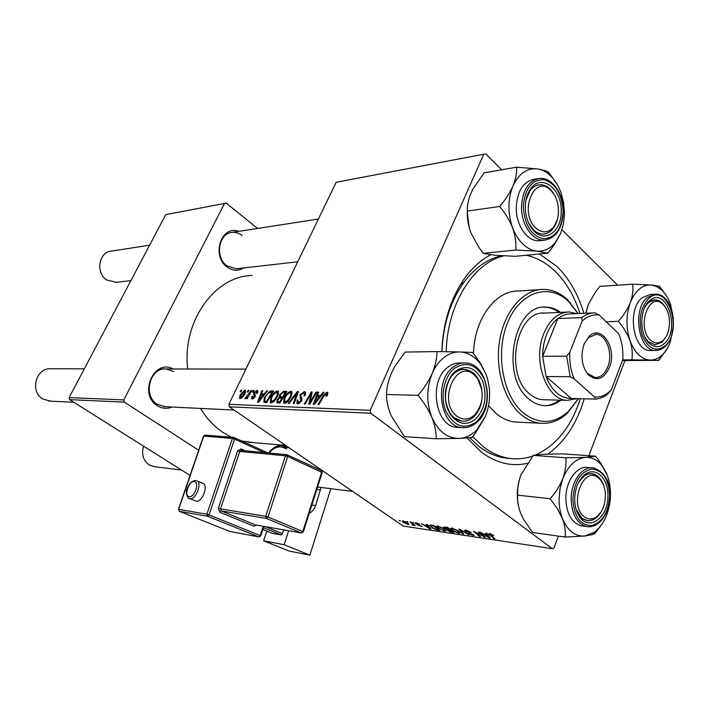 <?xml version="1.0" encoding="UTF-8"?>
<svg xmlns="http://www.w3.org/2000/svg" width="709" height="709" viewBox="0 0 709 709"><rect width="100%" height="100%" fill="white"/><g stroke="black" fill="none" stroke-linecap="round" stroke-linejoin="round"><path stroke-width="1.06" d="M243.666 267.922C238.189 271.255 232.649 270.944 227.048 266.974C211.06 255.869 221.412 224.505 238.614 231.4M242.07 235.503C239.004 233.11 235.707 232.082 232.171 232.401C218.567 232.986 214.632 257.34 226.836 265.795L236.008 268.782L297.727 261.816M268.631 452.98C274.277 445.5 280.711 443.683 287.925 447.512M286.817 448.965L281.748 446.98C276.882 446.484 272.708 448.496 269.207 453.033M172.127 407.046C167.032 409.111 162.095 408.659 157.327 405.69C138.228 394.328 153.977 358.258 173.093 368.972M173.661 371.534L166.26 368.964C149.9 366.987 142.447 395.657 157.203 404.272L165.321 406.709M527.177 463.385C511.207 466.832 495.83 462.995 481.03 451.881L467.178 437.967M441.796 351.655C442.912 324.235 449.887 300.705 462.72 281.056C470.767 269.145 480.09 260.389 490.672 254.797M539.434 253.99L556.795 266.327C569.026 278.371 578.065 294.04 583.906 313.334M501.538 255.763C486.188 259.246 472.876 269.19 461.63 285.594C449.612 304.01 443.054 326.025 441.955 351.655M469.65 437.745L478.876 446.351C487.234 452.803 496.025 456.685 505.269 458.014L510.445 458.466M200.523 408.419C206.638 418.505 214.136 426.526 223.016 432.49L231.382 437.214M241.76 440.954L254.07 442.708M253.441 390.482L254.221 390.499L253.281 392.112L252.484 392.095L253.441 390.482L253.999 390.881M248.185 390.349L248.956 390.367L248.026 391.971L247.237 391.953L248.185 390.349L248.744 390.739M277.476 390.943L278.309 391.235L277.839 396.065L274.303 401.205L271.122 402.88L270.306 402.588L270.847 397.598C272.575 393.912 274.782 391.696 277.476 390.943L278.664 391.793M266.681 390.819L267.559 390.836L258.501 402.242L257.527 402.207L261.931 390.694L262.729 390.721L261.506 393.849L264.244 393.929L266.681 390.819L267.249 391.226M283.6 391.253L286.835 391.333L279.94 403.067L276.847 402.739L277.015 400.053L279.461 397.226L279.576 394.824L283.6 391.253L285.904 392.91M297.346 391.598L298.445 391.634L294.155 403.616L293.287 403.581L296.965 393.309L289.112 403.421L288.191 403.386L297.346 391.598L298.223 392.245M327.487 394.957L326.893 396.074L325.901 396.207L326.477 395.135L326.211 393.628L323.951 395.906L318.908 404.573L317.986 404.538L323.198 395.569L326.92 392.201L327.691 392.458L327.487 394.957M315.93 392.077L316.843 392.104L309.762 404.219L308.823 404.183L311.127 393.805L305.189 404.041L304.294 404.006L311.322 391.962L312.261 391.988L309.993 402.331L315.93 392.077L316.577 392.547M336.146 182.293L485.665 153.853L336.146 182.293L228.865 404.352L370.204 410.325L370.772 413.232L229.406 406.851L228.865 404.352M483.76 154.27L370.204 410.325M323.1 392.263L324.084 392.29L314.415 404.396L313.307 404.352L317.738 392.121L318.642 392.148L317.402 395.471L320.495 395.56L323.1 392.263L323.729 392.733M304.196 391.616L305.34 392.006L304.923 395.755L303.975 395.87L304.578 394.098L303.487 393.016L300.855 394.975L300.589 396.03L301.919 398.148L301.688 400.807L297.86 403.917L296.903 403.589L297.16 400.089L298.081 399.991L297.895 402.278L298.542 402.517L300.784 400.851L299.934 395.064L304.196 391.616L305.694 392.715M290.876 391.279L291.753 391.598L291.302 396.482L287.721 401.702L284.46 403.403L283.6 403.084L284.123 398.033C285.86 394.293 288.111 392.042 290.876 391.279L292.117 392.174M257.482 393.273L256.552 393.557L256.41 391.448L254.761 392.689L255.16 396.677L252.377 398.99L251.668 398.75L251.792 396.411L252.652 396.287L252.909 397.953L254.283 396.836L253.609 394.275L253.937 392.759L256.933 390.42L257.686 390.668L257.482 393.273M271.219 390.934L273.55 390.996L266.735 402.561L263.863 402.295L264.324 397.652L269.837 391.182L271.219 390.934L272.885 392.121M244.782 390.11L245.367 390.313L245.048 393.415C243.745 396.269 242.106 397.988 240.112 398.555L239.571 398.361L239.97 395.081L244.782 390.11L245.606 390.686M251.181 390.42L251.97 390.437L247.104 398.653L246.315 398.626L247.335 396.925L244.986 398.644L251.181 390.42L251.748 390.819M241.087 390.163L241.849 390.18L240.918 391.776L240.138 391.758L241.087 390.163L241.636 390.553M438.446 528.48L436.398 526.397L437.737 525.963L443.878 528.675L446.032 530.828L444.658 531.245L438.614 528.072M427.527 525.635L426.49 524.359L427.412 524.5L431.072 529.144L430.035 528.985L421.456 523.623L424.62 525.209L427.527 525.635L427.793 524.979M489.671 533.593L493.845 535.57L489.999 534.356L494.917 538.769L493.951 538.627L489.547 534.799L488.714 533.833L489.671 533.593M465.326 531.271L464.492 530.394L465.866 530.093L471.175 532.326L466.69 530.713L465.724 530.89L466.168 531.351L474.215 535.268L472.947 535.508L468.197 533.576L472.947 534.763L465.326 531.271L465.804 530.084M462.56 533.895L458.847 529.118L459.999 529.286L468.871 534.843L460.354 529.951L463.535 534.037L462.56 533.895L462.862 533.159M452.493 530.571L450.481 528.497L451.863 528.037L458.094 530.784L460.23 532.964L458.794 533.381L452.493 530.571L452.67 530.155M400.186 521.071L399.309 520.362L400.355 520.672M229.406 406.851L403.173 526.06L552.284 548.704L370.772 413.232M444.268 528.276L443.329 527.274L444.366 526.991L447.778 527.487L453.84 532.574L450.357 531.98L447.503 530.616L446.838 529.499L444.268 528.276L444.773 527.044M486.799 534.409L485.851 533.088L486.879 533.239L490.194 538.06L489.042 537.883L480.241 532.264L483.565 533.93L486.799 534.409L487.127 533.593M482.005 535.153L478.353 531.98L479.302 532.122L485.31 537.325L475.349 532.193L480.498 536.598L479.55 536.456L473.523 531.271L483.503 536.394L482.005 535.153L482.209 534.639M415.988 522.763L419.834 524.341L416.626 523.233L416.36 523.65L421.961 526.415L417.574 525.165L420.889 526.034L415.589 523.57L414.995 522.95L415.988 522.763M430.141 524.997L433.757 525.431L439.828 530.465L436.602 529.924L431.834 527.585L429.681 525.413L430.141 524.997M403.873 522.799L402.18 521.15L403.075 520.867L407.179 522.648L408.978 524.385L408.029 524.633L404.033 522.418M407.737 522.187L406.86 521.478L407.914 521.78M411.796 523.384L410.041 521.939L410.883 522.063L415.323 525.67L413.577 524.802L413.444 525.44L412.691 525.227L412.177 524.695L413.081 524.713L411.973 522.95M413.32 523.012L412.443 522.294L413.32 523.012L413.489 522.595M624.904 360.562L588.869 455.719M558.426 536.119L554.004 547.818L552.284 548.704M617.601 285.169L561.962 229.796M501.671 169.779L485.665 153.853M165.738 214.65L226.251 203.111L165.738 214.65L69.119 397.598L123.818 399.911L124.323 402.109L69.615 399.646L69.119 397.598M224.514 203.483L123.818 399.911M190.039 475.411L69.615 399.646M198.662 450.242L124.323 402.109M257.597 228.458L226.251 203.111M252.094 275.447C214.747 276.031 181.938 321.549 187.69 368.999M584.216 398.795C576.878 423.415 564.772 441.858 547.889 454.106M447.982 529.428L447.503 530.616M452.236 531.847L450.357 530.27L447.787 530.057L450.72 531.617L452.431 531.387M450.543 529.809L450.357 530.27M448.044 529.437L447.787 530.057M449.648 529.676L447.592 527.957L444.587 527.806L447.769 529.393L449.648 529.676L449.834 529.215M447.778 527.496L447.592 527.957M445.296 527.124L445.101 527.611M459.423 531.83L458.794 533.381M458.945 532.45L457.154 530.624L452.688 528.648L451.73 528.985L453.468 530.766L457.952 532.76L459.255 531.688M473.382 534.426L472.947 535.508M493.172 535.029L492.985 535.499M494.155 538.104L493.951 538.627M490.008 533.647L489.547 534.799M489.414 536.926L489.042 537.883M488.146 536.403L487.163 534.976L484.575 534.595L488.926 537.395L488.146 536.403L488.474 535.561M487.5 534.134L487.163 534.976M489.228 536.642L488.926 537.395M484.77 534.116L484.575 534.595M484.531 536.642L484.318 537.174M479.754 535.951L479.55 536.456M483.689 535.915L483.503 536.394M421.43 525.848L421.119 526.592M415.926 522.755L415.589 523.57M430.345 528.223L430.035 528.985M429.016 527.558L427.935 526.184L425.613 525.839L429.858 528.515L429.016 527.558L429.291 526.884M428.209 525.511L427.935 526.184M430.106 527.913L429.858 528.515M425.799 525.387L425.613 525.839M438.251 529.747L433.589 525.892L430.912 525.945L432.738 527.744L435.787 529.304L438.428 529.304M433.775 525.449L433.589 525.892M432.676 525.272L432.481 525.724M445.261 529.765L444.658 531.245M444.765 530.323L442.957 528.515L438.552 526.565L437.639 526.884L439.394 528.666L443.816 530.633L445.066 529.588M408.446 523.641L408.029 524.633M407.391 524.173L407.932 523.995L406.443 522.577L403.261 521.523L407.391 524.173M413.666 524.935L413.444 525.44M311.792 394.293L311.127 393.805M312.146 392.556L311.322 391.962M310.604 402.774L309.993 402.331M318.456 392.653L317.738 392.121M320.016 397.386L317.402 395.471M321.106 396.012L320.495 395.56M316.471 400.567L319.342 396.978L316.879 396.898L314.601 403.04L316.471 400.567L317.1 401.028M319.972 397.439L319.342 396.978M315.168 403.448L314.601 403.04M327.15 395.64L326.477 395.135M323.853 396.056L323.198 395.569M327.948 392.954L326.92 392.201M305.366 394.674L304.578 394.098M297.727 400.851L297.027 400.346M297.824 400.567L297.16 400.089M299.685 403.332L298.542 402.517M301.431 401.321L300.784 400.851M301.857 400.417L300.953 399.77M300.643 395.578L299.934 395.064M297.665 393.814L296.965 393.309M284.77 398.493L284.123 398.033M287.482 400.762L290.477 396.393L290.779 392.892L290.176 392.662C287.987 393.406 286.232 395.25 284.903 398.192L284.557 401.799L287.482 400.762L288.164 401.25M291.124 396.854L290.477 396.393M286.285 402.836L285.142 402.012M277.68 400.523L277.015 400.053M280.498 397.962L279.461 397.226M280.223 395.294L279.576 394.824M279.904 401.666L282.049 398.006L279.098 398.405L277.866 400.027L277.733 401.445L280.516 402.1M282.661 398.44L282.049 398.006M280.117 402.783L278.469 401.613M282.856 396.632L285.178 392.68L282.749 392.68L280.392 394.886L280.259 396.349L283.467 397.075M285.789 393.114L285.178 392.68M282.962 397.926L281.083 396.579M252.431 396.854L251.792 396.411M253.707 398.511L252.909 397.953M254.859 397.235L254.283 396.836M255.187 396.623L254.531 396.163M255.497 395.604L253.609 394.275M254.593 393.229L253.937 392.759M257.961 391.146L256.933 390.42M262.56 391.146L261.931 390.694M263.845 395.507L261.506 393.849M264.794 394.319L264.244 393.929M260.478 398.635L263.163 395.259L260.983 395.188L258.723 400.966L260.478 398.635L261.045 399.034M263.73 395.657L263.163 395.259M259.228 401.321L258.723 400.966M264.944 398.086L264.324 397.652M271.423 392.307L269.837 391.182M266.708 401.179L271.928 392.325L270.882 392.29C268.587 392.538 266.655 394.355 265.095 397.749L264.599 400.895L267.302 401.595M272.522 392.742L271.928 392.325M266.797 402.446L264.679 400.957M271.476 398.041L270.847 397.598M274.082 400.284L277.033 395.976L277.352 392.511L276.776 392.299C274.649 393.034 272.921 394.851 271.6 397.749L271.237 401.321L274.082 400.284L274.755 400.753M277.662 396.428L277.033 395.976M272.921 402.313L271.795 401.516M240.564 395.489L239.97 395.081M240.635 397.536L244.224 393.522L244.578 391.235L240.732 395.108L240.369 397.439L241.459 398.103M244.8 393.92L244.224 393.522M247.893 397.315L247.335 396.925M245.252 398.724L244.809 398.414M246.555 397.802L245.996 397.412M650.348 339.957C654.567 343.75 658.794 343.918 663.012 340.471C671.352 333.735 671.618 312.518 663.456 304.87L663.021 304.445C649.364 290.371 636.017 327.106 650.348 339.957M662.481 303.372L665.281 307.112C662.49 302.442 659.078 300.022 655.054 299.872L662.481 303.372M665.928 336.908L662.002 342.137L655.054 344.849L648.177 341.596L645.403 338.069L648.035 341.463L655.054 344.849L662.055 342.084L665.928 336.908M644.711 307.396C647.494 302.486 650.942 299.978 655.054 299.872L648.593 302.442L644.711 307.396M143.555 446.165C141.321 454.23 143.191 460.495 149.156 464.953L154.376 466.673M584.269 516.764C588.266 519.715 592.387 519.732 596.624 516.817C606.009 510.551 608.437 489.476 600.86 480.383L598.706 478.141C583.693 464.235 568.122 505.162 584.269 516.764M597.793 476.262L600.133 478.717L603.332 484.708C600.913 478.327 597.244 474.667 592.334 473.727L597.793 476.262M600.869 512.244L594.931 518.793L591.253 520.45L587.477 520.698L582.045 518.35L576.151 509.479L580.441 516.87L583.188 519.156L586.848 520.601C592.299 521.354 596.978 518.563 600.869 512.244M578.624 482.271C582.461 476.005 587.025 473.16 592.334 473.727L588.497 473.896L584.721 475.544L578.624 482.271M149.599 245.199L111.455 251.11C98.897 251.757 95.307 272.735 106.58 279.922L116.17 282.306M551.23 190.756L550.565 190.109C534.231 173.625 518.607 212.487 535.667 227.89C542.075 233.412 548.039 233.119 553.543 227.04C560.961 218.39 559.738 198.91 551.23 190.756M533.39 229.787L528.497 222.786L533.177 229.574C536.385 232.72 539.824 234.227 543.502 234.085C539.921 234.227 536.545 232.791 533.39 229.787M525.989 199.991C528.382 190.845 532.876 185.767 539.478 184.748C543.076 184.464 546.462 185.758 549.635 188.621L554.509 195.126C550.538 187.956 545.531 184.5 539.478 184.748C535.809 185.146 532.645 187.149 529.986 190.748L525.989 199.991M557.177 219.985L552.887 228.821C550.211 232.091 547.091 233.846 543.502 234.085C550.024 233.341 554.589 228.644 557.177 219.985M474.099 374.839C455.993 358.205 437.293 401.959 456.809 416.112C463.216 420.605 469.393 419.985 475.331 414.26C483.644 403.058 484.362 391.155 477.467 378.535L474.099 374.839M454.478 417.938C437.683 406.257 446.395 366.704 464.971 369.46L473.337 372.978L477.006 377.011L481.836 389.826C479.568 377.711 473.949 370.922 464.971 369.46C461.399 369.238 458.032 370.355 454.868 372.81L451.872 375.743C443.976 387.274 443.231 399.495 449.648 412.408C452.909 417.53 456.977 420.428 461.851 421.111L454.478 417.938M84.318 368.822L51.083 368.769C36.132 367.085 29.388 391.607 42.85 399.016L50.277 401.126M481.544 401.693C480.383 407.471 478.088 412.204 474.667 415.899C470.847 419.834 466.575 421.571 461.851 421.111C465.804 421.518 469.5 420.331 472.938 417.521C477.281 413.781 480.144 408.508 481.544 401.693M673.523 324.882L670.333 342.03C668.241 347.64 665.423 352.081 661.869 355.351L661.559 355.626C658.058 358.648 654.301 360.137 650.286 360.092L658.767 360.394L667.355 348.42M664.182 343.688C659.113 347.889 654.053 347.667 648.992 343.032C639.456 334.338 639.447 309.514 648.983 301.236L649.595 300.687C666.3 285.373 681.074 329.951 664.182 343.688M654.283 294.279L650.197 294.51L642.203 297.674C626.588 309.301 633.102 351.283 650.206 350.521L651.456 350.512M622.431 360.535L658.767 360.394M631.87 359.844L650.286 360.092C641.459 359.454 634.697 352.958 629.982 340.595C632.162 347.437 632.791 353.862 631.87 359.844L622.679 359.897M618.372 321.328C623.53 327.345 627.394 333.762 629.982 340.595C625.843 327.655 625.976 314.929 630.381 302.406C627.678 308.973 623.672 315.283 618.372 321.328L606.213 321.78M585.935 313.236L588.266 304.569L595.702 291.629L599.903 286.33L632.667 284.185C633.465 289.715 632.712 295.795 630.381 302.406C635.353 290.522 642.257 284.708 651.084 284.965L632.667 284.185M666.017 295.192L659.565 286.339L651.084 284.965L656.507 286.445L661.559 289.91C665.512 293.597 668.569 298.649 670.732 305.056L673.382 318.571M585.785 313.245L588.638 303.665M565.1 537.059L532.61 532.494L523.375 519.041L520.681 513.369C518.235 506.864 517.233 500.793 517.676 495.157C517.331 488.598 518.456 481.792 521.044 474.738L533.336 455.373L543.794 454.274L562.955 453.857L595.569 456.197L585.696 457.34C591.953 457.137 597.403 459.919 602.047 465.698L607.391 475.5C611.654 488.031 611.53 500.926 606.993 514.185C603.997 522.187 599.77 528.196 594.31 532.22L584.907 536.022C575.167 536.66 567.679 530.855 562.45 518.616C560.154 512.642 559.029 506.075 559.073 498.914L560.083 488.457L562.84 478.602C559.88 485.807 555.643 492.525 550.131 498.737L557.221 508.486L562.45 518.616C564.887 525.351 565.764 531.502 565.1 537.059L584.907 536.022L592.644 534.551L594.78 533.691L602.349 523.561M574.698 498.79C575.114 488.155 578.393 480.161 584.553 474.8C595.197 465.716 608.552 478.167 607.932 495.954C608.393 517.207 589.365 531.723 579.616 516.764C576.346 511.987 574.707 505.996 574.698 498.79M591.891 467.78L588.142 467.47C577.17 465.379 565.729 480.915 565.853 498.338C566.473 513.706 571.622 522.87 581.3 525.848L582.86 526.051M517.676 495.157L550.131 498.737M565.879 457.801C566.438 464.342 565.428 471.272 562.84 478.602C568.326 465.441 575.938 458.351 585.696 457.34L565.879 457.801L533.336 455.373M606.789 473.966L601.143 463.659L595.569 456.197M518.412 505.792C516.347 495.174 517.224 484.823 521.044 474.738L521.629 473.328M547.897 253.175L515.319 256.312L495.05 255.284L483.423 253.326L479.08 247.671L470.909 232.871C468.25 225.471 467.036 218.204 467.275 211.078C467.134 205.45 468.463 199.282 471.263 192.547L473.266 188.488L484.141 172.819L516.631 167.191C517.003 172.73 515.78 178.987 512.979 185.971C509.798 192.945 505.349 199.787 499.641 206.496C505.18 212.957 509.496 220.065 512.589 227.819C515.239 235.53 516.329 242.93 515.86 250.029L536.873 251.146L547.897 253.175L554.544 244.445L560.695 233.296L555.253 242.602C550.033 248.832 543.9 251.677 536.873 251.146C526.353 249.612 518.261 241.831 512.589 227.819C507.609 213.214 507.733 199.264 512.979 185.971C518.891 173.439 527.124 167.758 537.652 168.937L516.631 167.191M557.23 184.473L548.677 172.26L547.64 171.702C545.638 170.639 542.305 169.726 537.652 168.937C541.968 169.664 546.019 171.711 549.803 175.105C554.668 179.563 558.426 185.501 561.085 192.91L563.664 203.022L564.47 213.569L563.46 223.884L560.695 233.296M561.209 211.53C561.555 231.134 545.327 243.24 534.01 231.081C528.356 225.019 525.458 216.945 525.307 206.86C525.449 199.69 527.195 193.717 530.545 188.931C541.224 172.863 562.202 188.94 561.209 211.53M537.741 178.739L534.063 179.324C523.233 181.628 517.295 190.969 516.249 207.347C515.789 225.187 527.372 241.787 539.097 240.75L540.763 240.564M483.423 253.326L515.86 250.029M467.275 211.078L499.641 206.496M469.216 227.651L467.249 212.248M432.251 373.351C435.211 366.588 439.146 361.289 444.056 357.442C448.992 353.685 454.221 351.85 459.742 351.948L436.948 351.593C436.974 358.284 435.406 365.543 432.251 373.351C428.741 381.079 424.009 388.399 418.053 395.321C423.867 402.322 428.475 409.678 431.878 417.406C434.892 425.116 436.336 432.242 436.203 438.765L458.989 438.419L471.884 437.471L475.473 433.031L485.479 416.245L476.811 429.831C471.503 435.22 465.565 438.082 458.989 438.419C447.273 438.33 438.233 431.32 431.878 417.406C426.295 402.765 426.419 388.08 432.251 373.351M455.639 370.931C466.894 364.178 475.934 367.652 482.749 381.362C487.429 396.659 484.921 409.35 475.225 419.436C465.848 426.091 457.429 424.248 449.985 413.914C443.01 399.894 443.816 386.627 452.395 374.104L455.639 370.931M463.402 362.99L460.451 362.999C456.055 362.751 451.899 364.134 447.991 367.138C428.307 380.786 434.963 426.26 456.561 427.288L458.865 427.421M436.203 438.765L404.414 436.664L391.076 415.509C388.071 408.1 386.511 401.09 386.396 394.488C386.609 387.743 388.284 380.627 391.421 373.129L394.771 366.58L405.105 352.072L436.948 351.593M386.396 394.488L418.053 395.321M472.637 352.426L459.742 351.948C467.967 352.338 474.959 356.459 480.737 364.302L485.86 373.803L480.33 363.043L472.637 352.426M485.86 373.803C491.009 387.92 490.876 402.074 485.479 416.245M560.562 312.359C555.962 308.938 551.061 307.183 545.868 307.094C513.396 303.904 499.783 377.321 529.295 399.3C533.753 403.013 538.503 405.131 543.555 405.628C549.714 406.142 555.501 404.334 560.925 400.195M559.046 312.43C554.447 309.018 549.555 307.263 544.361 307.174L543.759 307.174M578.048 313.591L568.538 301.431C549.298 282.731 520.468 291.408 507.821 322.125C494.864 352.577 502.734 396.313 523.712 413.223C539.008 424.656 553.853 424.124 568.246 411.619L578.367 398.644M578.473 398.653L567.386 413.205C559.109 420.791 550.024 424.124 540.134 423.211C533.558 422.467 527.354 419.693 521.505 414.907C504.134 400.7 494.634 368.326 499.845 339.31C504.968 310.25 523.747 289.343 543.271 289.387C552.16 289.458 560.287 292.959 567.679 299.872L578.154 313.582M488.598 405.672L496.539 413.896C502.362 418.585 508.557 421.297 515.106 422.032L518.926 422.209M472.646 436.558L483.157 446.652C491.523 453.122 500.324 457.021 509.567 458.351C517.473 459.441 525.218 458.652 532.813 455.993M535.419 455.01C556.299 445.527 571.268 426.756 580.308 398.697M579.989 313.502C574.396 296.105 566.021 281.96 554.863 271.051C546.231 262.8 536.704 257.535 526.282 255.258M577.232 398.618L567.165 400.363L542.58 399.699C538.078 399.273 533.842 397.394 529.871 394.071C503.948 374.636 516.01 310.196 544.618 313.094M503.638 255.878C473.107 263.154 447.246 304.533 446.209 351.708M539.611 289.627L518.182 291.044C495.502 290.406 474.17 319.174 473.515 353.516M544.202 405.681C549.599 405.628 554.668 403.784 559.419 400.16M584.065 344.157L588.957 336.536C601.409 323.57 617.521 348.633 609.403 367.563C603.651 379.421 596.544 381.743 588.071 374.503C581.672 366.012 580.334 355.9 584.065 344.157M588.071 374.503L587.566 373.492L595.055 377.525C600.567 377.587 604.795 374.06 607.746 366.943C613.276 353.694 606.399 334.24 596.074 334.418L588.408 337.617L584.243 343.723M592.697 312.944L570.887 313.91C566.314 313.848 561.971 315.399 557.85 318.554C553.224 322.187 549.519 327.381 546.745 334.143C544.033 340.958 542.669 348.358 542.651 356.343L546.09 376.541C551.868 390.978 560.243 398.281 571.215 398.467L595.276 399.078L594.514 396.987C599.699 397.457 604.555 395.799 609.084 392.015L611.282 389.941L622.83 359.498C623.3 350.237 621.935 341.667 618.744 333.771L599.202 315.062C593.096 314.122 587.389 316.17 582.098 321.204L569.806 352.32C569.327 361.998 570.798 370.869 574.237 378.943L594.514 396.987M567.165 400.363C546.284 399.894 532.14 360.066 543.998 333.115C550.051 319.325 558.47 312.27 569.238 311.96L576.913 313.644M582.098 321.204L581.921 317.561L557.85 318.554L542.651 356.343L566.677 356.113L569.806 352.32M574.237 378.943L570.116 376.718L546.09 376.541L571.215 398.467M611.282 389.941L608.047 393.77C604.086 397.102 599.823 398.866 595.276 399.078M581.921 317.561C586.051 314.353 590.411 312.775 594.984 312.837L599.202 315.062M570.116 376.718L566.677 356.113M196.118 501.183C202.154 502.646 208.783 485.231 202.925 483.37L196.73 480.764C202.57 482.607 195.897 500.084 189.888 498.631L196.118 501.183M263.615 540.816L284.167 544.751L309.868 555.147L289.086 551.044L263.615 540.816L266.77 531.103M288.66 530.749L284.167 544.751M265.538 526.69L282.439 533.629L283.653 529.871M282.439 533.629L281.074 534.914L263.447 527.691M262.853 529.508L272.123 533.292L281.074 534.914M330.837 488.678L309.868 555.147M321.017 487.455L315.62 505.579C314.371 509.266 312.261 511.801 309.275 513.174M451.846 531.794L451.66 532.246M449.098 529.596L448.912 530.057M446.121 527.248L445.934 527.709M437.94 529.703L437.763 530.155M310.569 400.133L309.771 399.557M311.286 396.765L310.489 396.189M312.261 399.938L311.597 399.459M302.025 399.911L300.031 398.467M296.539 396.969L295.804 396.437M255.364 396.198L254.23 395.4M266.974 402.154L265.529 401.134M249.798 394.107L249.205 393.699M647.512 297.39L655.506 294.208C673.559 293.269 680.064 334.107 664.918 346.666C662.091 349.253 658.962 350.521 655.515 350.459C638.401 351.212 631.896 309.062 647.512 297.39M664.953 345.974C683.627 330.757 667.329 281.438 648.797 298.347C640.36 307.546 638.162 319.848 642.186 335.242C648.15 348.793 655.736 352.373 664.953 345.974M657.615 350.343L650.206 350.521M589.285 526.752L586.582 526.53C576.896 523.552 571.746 514.344 571.135 498.914C571.011 481.411 582.461 465.804 593.433 467.905C604.626 471.866 610.121 481.154 609.908 495.759C609.944 513.103 598.706 529.011 586.582 526.53L581.3 525.848M572.854 498.941C573.953 516.143 580.077 525.041 591.235 525.635C602.26 522.639 608.411 512.696 609.669 495.804C608.756 479.089 602.801 470.173 591.811 469.057C580.609 471.565 574.29 481.526 572.854 498.941M521.523 206.611C522.577 190.163 528.515 180.786 539.354 178.473C551.567 176.621 563.947 193.743 563.363 211.849C562.21 228.803 555.883 238.242 544.388 240.174C532.654 241.22 521.062 224.54 521.523 206.611M563.088 211.778C562.086 194.071 555.643 183.365 543.776 179.652C531.67 179.687 524.855 188.674 523.313 206.594C524.518 224.877 531.147 235.601 543.209 238.782C555.112 238.171 561.741 229.167 563.088 211.778M465.76 427.589L461.763 427.571C440.147 426.543 433.483 380.848 453.193 367.138C457.11 364.116 461.267 362.733 465.662 362.981C488.288 363.318 495.556 408.021 476.28 422.812C471.866 426.517 467.027 428.103 461.763 427.571L456.561 427.288M454.575 368.272C443.994 376.408 439.837 396.792 445.917 411.247C453.937 426.446 464.049 430.026 476.262 422.006C486.986 410.83 489.751 396.792 484.584 379.882C477.051 364.692 467.045 360.828 454.575 368.272M189.152 496.61C194.532 497.833 199.947 481.916 194.293 481.553C188.94 480.445 183.578 496.096 189.152 496.61M264.085 452.555L234.546 439.066L209.031 514.885L260.212 535.561L263.234 526.282M219.834 512.306L221.243 510.923L255.275 524.855L301.263 532.938L266.46 518.447L221.243 510.923L220.508 508.885L265.715 516.312L285.443 455.781L239.739 451.429L220.508 508.885L218.372 508.229L219.834 512.306L253.866 526.202L256.747 525.139M218.372 508.229L237.621 450.8L241.051 448.903L245.181 450.773M320.574 489.954L316.817 489.476M311.863 505.038L315.62 505.579M230.141 531.493L258.812 536.89L207.631 516.267L179.386 511.313L229.583 531.351M233.837 437.409L232.428 438.437L203.74 436.106L178.659 509.337L206.886 514.22L232.428 438.437L234.546 439.066L233.837 437.409L267.922 452.909M322.205 472.531L287.686 456.454L267.975 517.003L302.778 531.528L321.682 472.114L321.15 470.466M287.686 456.454L287.198 454.779L285.443 455.781L287.686 456.454M237.621 450.8L239.739 451.429L241.166 450.401L286.782 454.682M267.975 517.003L265.715 516.312L266.46 518.447L267.975 517.003M302.778 531.528L301.263 532.938L303.337 531.839L302.778 531.528M303.328 531.883L322.223 472.469L321.363 470.519L286.897 454.691M241.228 450.401L241.051 448.903M255.71 524.935L253.866 526.202M209.031 514.885L206.886 514.22L207.631 516.267L209.031 514.885M178.429 509.319L203.483 436.177L205.131 435.113L203.492 436.132M263.872 526.388L260.788 535.862L260.212 535.561L258.953 536.935L229.672 531.395L179.315 511.286L178.659 509.337L179.138 511.171M461.63 285.594L462.72 281.056M285.523 445.349L248.177 442.212M444.632 527.682L444.889 527.062M458.936 532.379L459.228 531.661M451.837 528.719L452.103 528.072M465.795 530.731L466.043 530.119M472.947 534.763L473.142 534.267M490.043 534.249L490.256 533.7M431.01 525.706L431.276 525.068M437.737 526.636L438.002 526.007M407.932 523.995L408.18 523.402M413.081 524.713L413.347 524.066M326.574 393.761L327.655 394.567M304.294 393.291L305.526 394.186M298.055 402.393L299.517 403.448M284.699 401.906L286.135 402.925M290.779 392.892L292.161 393.885M277.733 401.445L279.966 403.031M280.374 396.428L282.82 398.174M256.809 391.581L257.863 392.334M252.617 397.882L253.609 398.582M271.37 401.409L272.77 402.402M277.352 392.511L278.699 393.477M240.413 397.465L241.388 398.148M244.578 391.235L245.598 391.944M245.881 397.386L246.528 397.838M663.012 340.471L662.002 342.137M663.021 304.445L662.002 302.903M600.86 480.383L600.133 478.717M596.624 516.817L595.516 518.385M153.295 466.54L181.531 470.067M317.588 487.03L352.657 491.399M276.138 446.502L288.793 447.592M550.565 190.109L549.635 188.621M230.992 232.579L318.403 219.028M115.062 282.43L130.881 280.64M553.543 227.04L552.887 228.821M245.899 369.097L159.428 368.955M234.067 410.05L163.699 406.638M73.78 402.269L48.788 401.055M477.467 378.535L477.006 377.011M475.331 414.26L474.667 415.899M648.035 341.463L648.992 343.032M648.035 302.947L648.983 301.236M661.559 355.626L658.608 360.385M661.559 289.91L659.042 286.161M583.525 476.404L584.553 474.8M578.978 515.071L579.616 516.764M602.047 465.698L601.143 463.659M594.31 532.22L592.644 534.551M533.177 229.574L534.01 231.081M544.388 240.174L539.097 240.75M529.986 190.748L530.545 188.931M555.253 242.602L554.544 244.445M549.803 175.105L547.64 171.702M449.648 412.408L449.985 413.914M451.872 375.743L452.395 374.104M476.811 429.831L475.473 433.031M480.737 364.302L480.33 363.043M544.361 307.174L545.868 307.094M570.78 303.709L569.992 302.22M568.246 411.619L567.386 413.205M540.134 423.211L515.106 422.032M509.567 458.351L505.269 458.014M588.408 337.617L588.957 336.536M594.922 334.444L596.074 334.418M566.854 312.075L542.234 313.21M609.084 392.015L608.047 393.77M195.684 480.489C191.935 480.702 189.073 483.467 187.114 488.776C184.81 493.03 188.417 499.225 189.312 498.471M301.422 532.991L255.594 524.935M233.713 437.4L205.131 435.113M258.953 536.935L260.788 535.862"/></g></svg>
